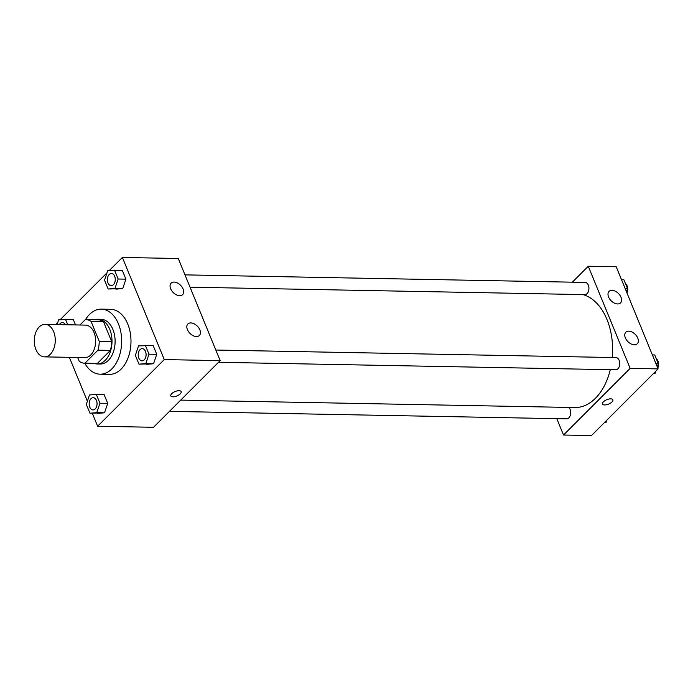 <?xml version="1.0" encoding="UTF-8"?>
<svg xmlns="http://www.w3.org/2000/svg" width="693" height="693" viewBox="0 0 693 693"><rect width="100%" height="100%" fill="white"/><g stroke="black" fill="none" stroke-linecap="round" stroke-linejoin="round"><path stroke-width="1.04" d="M39.189 326.992A16.26 10.49 91.1 0 1 45.08 324.35A16.26 10.49 91.1 0 1 55.267 340.809A16.26 10.49 91.1 0 1 44.465 356.869A16.26 10.49 91.1 0 1 34.65 345.157A16.26 10.49 91.1 0 1 39.189 326.992M45.08 324.35L85.456 325.112A16.26 10.49 91.1 0 1 95.643 341.571A16.26 10.49 91.1 0 1 84.849 357.631L44.465 356.869M77.668 357.501L79.253 361.365A21.838 14.094 91.1 0 0 84.737 363.21A21.838 14.094 91.1 0 0 84.918 363.21L97.947 350.173A21.838 14.094 91.1 0 0 99.246 341.363L91.052 321.387A21.838 14.094 91.1 0 0 85.56 319.534A32.528 20.981 91.1 0 1 89.51 314.431A32.528 20.981 91.1 0 1 101.291 309.147A32.528 20.981 91.1 0 1 121.656 342.065A32.528 20.981 91.1 0 1 100.069 374.185A32.528 20.981 91.1 0 1 84.728 363.21L97.167 363.444A21.838 14.094 91.1 0 1 96.985 363.444M79.912 325.008L85.386 319.534A21.838 14.094 91.1 0 1 85.56 319.534L97.99 319.776A21.838 14.094 91.1 0 1 103.474 321.621L91.052 321.387M103.474 321.621L111.668 341.597L99.246 341.363M111.668 341.597A21.838 14.094 91.1 0 1 110.378 350.407L97.947 350.173M97.167 363.444A21.838 14.094 91.1 0 0 97.341 363.444L110.378 350.407M94.066 363.383A22.358 14.423 -88.9 0 0 97.15 363.964A22.358 14.423 -88.9 0 0 110.1 352.373A22.358 14.423 -88.9 0 0 109.789 329.392A22.358 14.423 -88.9 0 0 97.999 319.248A22.358 14.423 -88.9 0 0 94.898 319.716M97.999 319.248L101.1 319.308A22.358 14.423 91.1 0 1 112.898 329.444A22.358 14.423 91.1 0 1 113.21 352.434A22.358 14.423 91.1 0 1 100.26 364.024L97.15 363.964M97.341 363.444L84.918 363.21M101.291 309.147L110.611 309.321A32.528 20.981 91.1 0 1 130.977 342.238A32.528 20.981 91.1 0 1 109.381 374.359L100.069 374.185M92.308 413.279L97.626 426.238L164.258 359.58L122.375 257.45L109.217 270.616M107.008 272.817L60.178 319.672M57.969 321.873L55.925 324.558M69.369 357.345L87.379 401.247M108.16 289.007L122.73 288.574L125.918 279.158L122.289 270.313L107.71 270.738L104.53 280.163L108.16 289.007L114.969 288.427L118.148 279.01L114.527 270.166M138.981 364.171L153.56 363.738L156.748 354.322L153.118 345.478L138.539 345.902L135.36 355.327L138.981 364.171L145.799 363.591L148.978 354.175L145.348 345.331M89.943 413.227L104.522 412.803L107.701 403.378L104.08 394.534L96.31 394.386L89.501 394.967L86.313 404.383L89.943 413.227L96.751 412.656L99.939 403.231L96.31 394.386M73.25 319.369L75.528 324.93L73.25 319.369L58.671 319.802L57.06 324.575M170.807 395.876A5.587 2.382 157.7 0 0 172.921 396.812A5.587 2.382 -22.3 0 1 170.807 395.876A5.587 2.382 -22.3 0 1 175.078 391.554A5.587 2.382 -22.3 0 1 181.15 391.632A5.587 2.382 -22.3 0 1 178.777 394.993A5.587 2.382 -22.3 0 1 172.921 396.812A5.587 2.382 157.7 0 0 178.768 394.984A5.587 2.382 157.7 0 0 181.15 391.632M164.258 359.58L220.166 360.637L153.534 427.286L97.626 426.238M220.166 360.637L178.274 258.506L122.375 257.45M199.835 329.851A8.134 5.163 -135 0 1 199.376 335.481A8.134 5.163 -135 0 1 189.977 333.385A8.134 5.163 -135 0 1 187.872 323.986A8.134 5.163 -135 0 1 194.109 323.796A8.134 5.163 -135 0 1 199.835 329.851M183.082 288.998A8.134 5.163 -135 0 1 182.614 294.629A8.134 5.163 -135 0 1 173.215 292.533A8.134 5.163 -135 0 1 171.119 283.134A8.134 5.163 -135 0 1 177.356 282.943A8.134 5.163 -135 0 1 183.082 288.998M582.865 294.577A56.921 36.72 91.1 0 1 612.265 357.519M610.282 369.681A56.921 36.72 91.1 0 1 574.818 407.536L180.708 400.104M215.818 350.043L615.938 357.588A6.098 3.933 91.1 0 1 619.759 363.756A6.098 3.933 91.1 0 1 615.705 369.785L218.512 362.292M184.988 274.87L585.109 282.423A6.098 3.933 91.1 0 1 588.929 288.591A6.098 3.933 91.1 0 1 584.875 294.612L190.038 287.171M568.762 407.423A6.098 3.933 91.1 0 1 570.564 414.319A6.098 3.933 91.1 0 1 566.666 418.841L169.464 411.347M588.262 266.242L630.145 368.364L658.099 368.893L616.216 266.762L588.262 266.242L572.323 282.181M556.8 418.65L563.513 435.022L630.145 368.364M634.346 344.802A8.134 5.163 -135 0 1 626.411 339.839A8.134 5.163 -135 0 1 625.805 332.242A8.134 5.163 -135 0 1 632.042 332.051A8.134 5.163 -135 0 1 637.768 338.106A8.134 5.163 -135 0 1 637.309 343.737A8.134 5.163 -135 0 1 634.346 344.802M612.006 290.332A8.134 5.163 -135 0 1 621.015 297.254A8.134 5.163 -135 0 1 620.556 302.884A8.134 5.163 -135 0 1 611.157 300.788A8.134 5.163 -135 0 1 609.052 291.389A8.134 5.163 -135 0 1 612.006 290.332M563.513 435.022L591.467 435.55L658.099 368.893M603.43 401.819A5.587 2.382 -22.3 0 1 608.87 399.047A5.587 2.382 -22.3 0 1 612.872 399.774A5.587 2.382 -22.3 0 1 608.601 404.097A5.587 2.382 -22.3 0 1 602.529 404.019A5.587 2.382 -22.3 0 1 603.43 401.819M602.529 404.019A5.587 2.382 157.7 0 0 608.601 404.097A5.587 2.382 157.7 0 0 612.872 399.774M604.625 422.384L606.124 422.262L606.825 420.183M606.124 422.262L604.772 422.236M626.463 291.753L627.52 288.617L623.891 279.773L621.526 279.721M627.52 288.617L625.155 288.565M625.502 283.697A6.098 3.933 91.1 0 1 626.931 292.896M653.664 373.328L655.162 373.198L655.873 371.127M657.293 366.918L658.35 363.782L654.72 354.937L652.356 354.894M655.162 373.198L653.82 373.172M658.35 363.782L655.985 363.738M656.332 358.861A6.098 3.933 91.1 0 1 657.761 368.061M67.767 324.783L65.48 319.222M59.364 324.619A6.098 3.933 91.1 0 1 60.178 323.536A6.098 3.933 91.1 0 1 62.387 322.548L62.413 322.548A6.098 3.933 91.1 0 1 62.413 322.548A6.098 3.933 91.1 0 1 65.367 324.74M62.387 322.548A6.098 3.933 91.1 0 1 65.341 324.731M93.217 397.713L93.243 397.713A6.098 3.933 91.1 0 1 93.243 397.713A6.098 3.933 91.1 0 1 97.063 403.88A6.098 3.933 91.1 0 1 93.009 409.909A6.098 3.933 91.1 0 1 93.001 409.909A6.098 3.933 91.1 0 1 89.302 405.509A6.098 3.933 91.1 0 1 91.008 398.7A6.098 3.933 91.1 0 1 93.217 397.713A6.098 3.933 91.1 0 1 97.037 403.88A6.098 3.933 91.1 0 1 92.992 409.909L92.992 409.909M97.713 413.374L104.522 412.803L96.751 412.656M104.522 412.803L107.701 403.378L99.939 403.231M107.701 403.378L104.08 394.534M111.452 273.484L111.434 273.484A6.098 3.933 91.1 0 1 111.452 273.484A6.098 3.933 91.1 0 1 115.272 279.66A6.098 3.933 91.1 0 1 111.227 285.681A6.098 3.933 91.1 0 1 111.209 285.681L111.201 285.681A6.098 3.933 91.1 0 1 107.519 281.289A6.098 3.933 91.1 0 1 109.225 274.48A6.098 3.933 91.1 0 1 111.434 273.484A6.098 3.933 91.1 0 1 115.246 279.66A6.098 3.933 91.1 0 1 111.201 285.681M115.922 289.154L122.73 288.574L114.969 288.427M122.73 288.574L125.918 279.158L118.148 279.01M125.918 279.158L122.289 270.313M142.256 348.648L142.282 348.657A6.098 3.933 91.1 0 1 142.282 348.657A6.098 3.933 91.1 0 1 146.102 354.825A6.098 3.933 91.1 0 1 142.056 360.845A6.098 3.933 91.1 0 1 142.039 360.845A6.098 3.933 91.1 0 1 138.349 356.453A6.098 3.933 91.1 0 1 140.047 349.644A6.098 3.933 91.1 0 1 142.256 348.648A6.098 3.933 91.1 0 1 146.076 354.825A6.098 3.933 91.1 0 1 142.03 360.845L142.056 360.845M146.751 364.319L153.56 363.738L145.799 363.591M153.56 363.738L156.748 354.322L148.978 354.175M156.748 354.322L153.118 345.478"/></g></svg>
